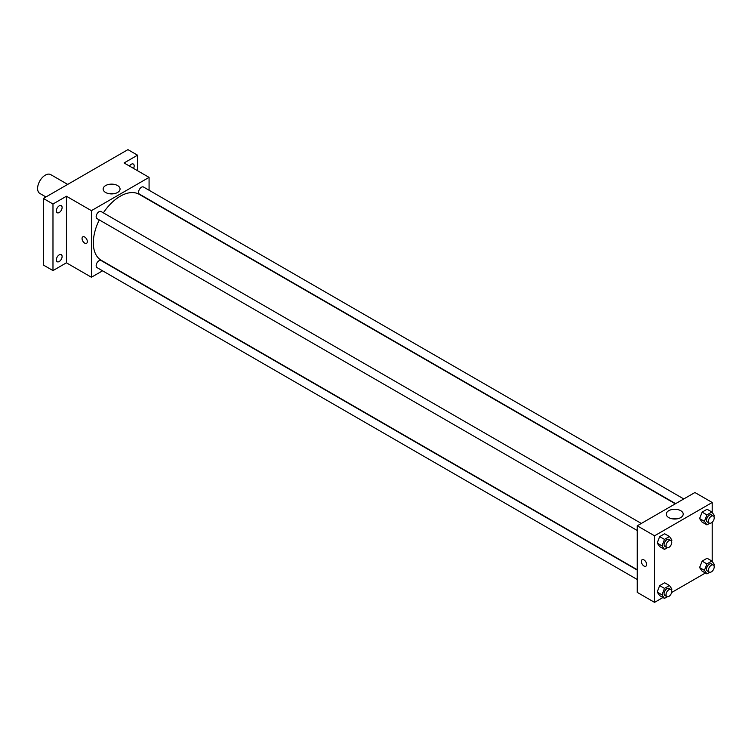 <?xml version="1.0" encoding="UTF-8"?>
<svg xmlns="http://www.w3.org/2000/svg" width="752" height="752" viewBox="0 0 752 752"><rect width="100%" height="100%" fill="white"/><g stroke="black" fill="none" stroke-linecap="round" stroke-linejoin="round"><path stroke-width="1.13" d="M67.689 184.409L50.722 174.614A10.876 6.279 120 0 0 42.347 177.528A10.876 6.279 120 0 0 37.6 188.47A10.876 6.279 120 0 0 39.856 193.452L45.947 196.968M102.563 270.805L91.415 277.244L66.43 262.815L52.978 270.588L43.362 265.033L43.362 198.453L127.934 149.629L137.541 155.185L137.541 170.713M59.22 261.517A4.08 2.35 -60 0 1 57.18 261.724A4.08 2.35 -60 0 1 56.56 258.453A4.08 2.35 -60 0 1 59.22 254.862A4.08 2.35 -60 0 1 61.26 254.655A4.08 2.35 -60 0 1 61.89 257.927A4.08 2.35 -60 0 1 59.22 261.517M59.22 212.515A4.08 2.35 -60 0 1 57.18 212.722A4.08 2.35 -60 0 1 56.56 209.451A4.08 2.35 -60 0 1 59.22 205.86A4.08 2.35 -60 0 1 61.26 205.653A4.08 2.35 -60 0 1 61.89 208.924A4.08 2.35 -60 0 1 59.22 212.515M66.43 262.815L66.43 196.234L52.978 204.008L43.362 198.453M52.978 270.588L52.978 204.008M91.415 277.244L91.415 210.663L66.43 196.234M91.415 210.663L149.075 177.378L124.089 162.949L137.541 155.185M105.609 192.484A8.46 4.888 180 0 1 103.137 189.025A8.46 4.888 180 0 1 111.597 184.137A8.46 4.888 180 0 1 120.057 189.025A8.46 4.888 180 0 1 114.83 193.537A8.46 4.888 180 0 1 105.609 192.484M129.466 166.051A4.08 2.35 -60 0 1 131.299 164.246A4.08 2.35 -60 0 1 133.339 164.049A4.08 2.35 -60 0 1 133.527 168.401M99.292 219.913A38.051 21.968 120 0 0 93.333 242.84A38.051 21.968 120 0 0 101.219 260.267L637.254 569.743M675.305 503.831L139.27 194.354A38.051 21.968 120 0 0 103.362 212.854M149.075 177.378L149.075 190.247M683.765 498.943L143.5 187.022A4.08 2.35 120 0 0 140.361 188.122A4.08 2.35 120 0 0 138.584 192.221A4.08 2.35 120 0 0 139.421 194.091L675.616 503.652M637.254 570.091L101.069 260.53A4.08 2.35 120 0 0 97.92 261.621A4.08 2.35 120 0 0 96.143 265.729A4.08 2.35 120 0 0 96.989 267.59L637.254 579.51M637.254 530.508L96.989 218.588A4.08 2.35 -60 0 1 96.989 213.878A4.08 2.35 -60 0 1 101.069 211.528L641.334 523.448M87.335 241.599A3.741 2.162 60 0 1 86.555 243.31A3.741 2.162 60 0 1 82.823 241.148A3.741 2.162 60 0 1 82.823 236.833A3.741 2.162 60 0 1 85.7 237.829A3.741 2.162 60 0 1 87.335 241.599M86.555 243.3A3.741 2.162 60 0 1 82.823 241.148A3.741 2.162 60 0 1 82.823 236.833M109.548 193.762A8.46 4.888 180 0 1 113.646 193.762M662.954 597.52L654.55 602.371L637.254 592.379L637.254 525.798L694.914 492.513L712.21 502.496L712.21 512.46M705.395 573.015L671.639 592.501M702.105 522.114L699.604 518.56L702.105 512.131L707.096 509.245L702.105 512.131L699.604 518.56L702.105 522.114L706.908 524.887L704.417 521.343L706.908 514.904L711.9 512.018L714.4 515.571L713.968 516.699M659.664 595.622L657.173 592.068L659.664 585.629L664.665 582.753L659.664 585.629L657.173 592.068L659.664 595.622L664.477 598.395L661.976 594.841L664.477 588.402L669.468 585.526L671.959 589.079L671.527 590.198M712.21 522.226L712.21 561.462M654.55 602.371L654.55 535.791L712.21 502.496M702.105 571.116L699.604 567.563L702.105 561.133L707.096 558.247L702.105 561.133L699.604 567.563L702.105 571.116L706.908 573.889L704.417 570.345L706.908 563.906L711.9 561.02L714.4 564.573L713.968 565.701M659.664 546.619L657.173 543.066L659.664 536.627L664.665 533.751L659.664 536.627L657.173 543.066L659.664 546.619L664.477 549.392L661.976 545.839L664.477 539.4L669.468 536.524L671.959 540.077L671.527 541.196M654.55 535.791L637.254 525.798M668.754 517.602A8.46 4.888 180 0 1 666.272 514.152A8.46 4.888 180 0 1 674.732 509.264A8.46 4.888 180 0 1 683.201 514.152A8.46 4.888 180 0 1 677.975 518.664A8.46 4.888 180 0 1 668.754 517.602M646.626 564.498A3.741 2.162 60 0 1 645.855 566.209A3.741 2.162 60 0 1 642.114 564.056A3.741 2.162 60 0 1 642.114 559.742A3.741 2.162 60 0 1 644.99 560.738A3.741 2.162 60 0 1 646.626 564.498M645.855 566.209A3.741 2.162 60 0 1 642.114 564.056A3.741 2.162 60 0 1 642.114 559.732M672.683 518.889A8.46 4.888 180 0 1 676.781 518.889M667.297 547.757L664.477 549.392M670.934 540.538L669.007 539.428A4.08 2.35 120 0 0 665.868 540.519A4.08 2.35 120 0 0 664.082 544.617A4.08 2.35 120 0 0 664.928 546.488L666.855 547.597A4.08 2.35 120 0 0 670.934 545.247A4.08 2.35 120 0 0 670.934 540.538A4.08 2.35 120 0 0 667.785 541.628A4.08 2.35 120 0 0 666.009 545.726A4.08 2.35 120 0 0 666.855 547.597M661.976 545.839L657.173 543.066M664.477 539.4L659.664 536.627M669.468 536.524L664.665 533.751M709.738 523.26L706.908 524.887M713.366 516.032L711.448 514.923A4.08 2.35 120 0 0 708.299 516.013A4.08 2.35 120 0 0 706.523 520.121A4.08 2.35 120 0 0 707.369 521.982L709.286 523.101A4.08 2.35 120 0 0 713.366 520.741A4.08 2.35 120 0 0 713.366 516.032A4.08 2.35 120 0 0 710.226 517.122A4.08 2.35 120 0 0 708.45 521.23A4.08 2.35 120 0 0 709.286 523.101M704.417 521.343L699.604 518.56M706.908 514.904L702.105 512.131M711.9 512.018L707.096 509.245M667.297 596.759L664.477 598.395M670.934 589.54L669.007 588.431A4.08 2.35 120 0 0 665.868 589.521A4.08 2.35 120 0 0 664.082 593.619A4.08 2.35 120 0 0 664.928 595.49L666.855 596.599A4.08 2.35 120 0 0 670.934 594.249A4.08 2.35 120 0 0 670.934 589.54A4.08 2.35 120 0 0 667.785 590.63A4.08 2.35 120 0 0 666.009 594.729A4.08 2.35 120 0 0 666.855 596.599M661.976 594.841L657.173 592.068M664.477 588.402L659.664 585.629M669.468 585.526L664.665 582.753M709.738 572.263L706.908 573.889M713.366 565.034L711.448 563.925A4.08 2.35 120 0 0 708.299 565.015A4.08 2.35 120 0 0 706.523 569.123A4.08 2.35 120 0 0 707.369 570.984L709.286 572.103A4.08 2.35 120 0 0 713.366 569.743A4.08 2.35 120 0 0 713.366 565.034A4.08 2.35 120 0 0 710.226 566.124A4.08 2.35 120 0 0 708.45 570.232A4.08 2.35 120 0 0 709.286 572.103M704.417 570.345L699.604 567.563M706.908 563.906L702.105 561.133M711.9 561.02L707.096 558.247"/></g></svg>
